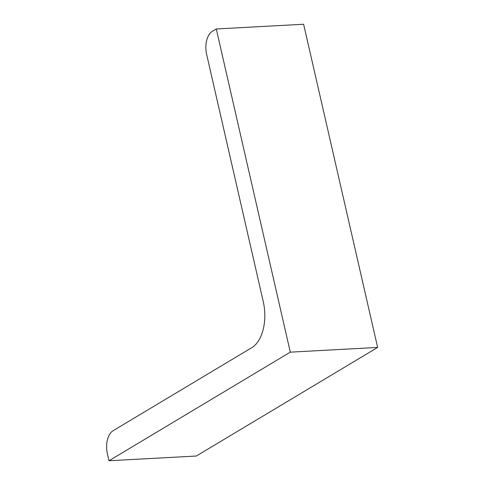 <?xml version="1.0" encoding="UTF-8"?>
<svg xmlns="http://www.w3.org/2000/svg" width="485" height="485" viewBox="0 0 485 485"><rect width="100%" height="100%" fill="white"/><g stroke="black" fill="none" stroke-linecap="round" stroke-linejoin="round"><path stroke-width="0.73" d="M108.986 460.75L196.322 456.021L377.633 347.424L290.297 352.152L108.986 460.75L107.367 453.681A18.127 10.373 -93.1 0 1 113.066 430.741L251.885 347.599A36.26 20.746 -93.1 0 0 263.282 301.719L206.616 54.29A18.127 10.373 -93.1 0 1 212.315 31.355L216.28 28.979L290.297 352.152M377.633 347.424L303.622 24.25L216.28 28.979"/></g></svg>
